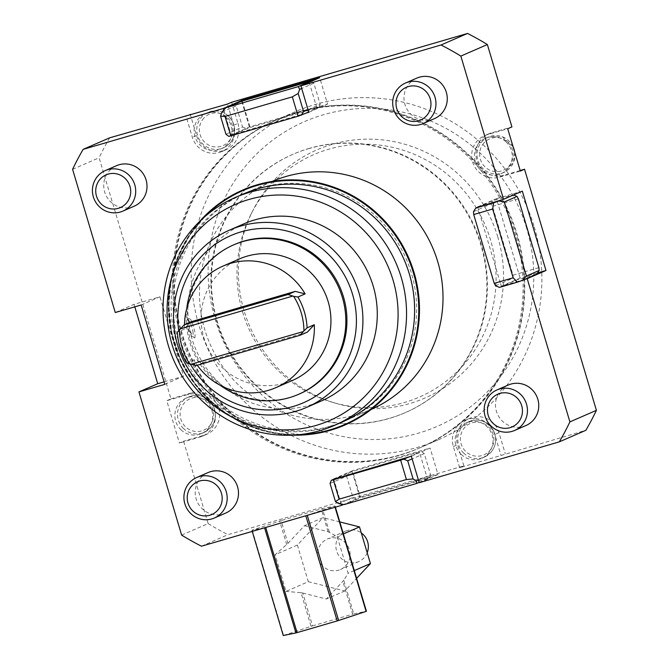 <?xml version="1.0" encoding="UTF-8"?>
<svg xmlns="http://www.w3.org/2000/svg" width="669" height="669" viewBox="0 0 669 669"><rect width="100%" height="100%" fill="white"/><g stroke="black" fill="none" stroke-linecap="round" stroke-linejoin="round"><path stroke-width="0.5" stroke-dasharray="3.35 2.51" d="M193.09 332.836A8.672 1.882 73.7 0 0 190.381 323.328A8.672 1.882 73.7 0 0 187.437 320.326A8.672 1.882 73.7 0 0 188.399 328.855A8.672 1.882 73.7 0 0 192.17 336.574A8.672 1.882 73.7 0 0 193.09 332.836M194.913 337.895L195.164 333.237L193.667 327.032L190.79 319.565L188.558 318.16L189.586 328.805C191.593 334.784 193.374 337.812 194.913 337.895L192.17 336.574M287.938 543.379L304.462 525.7L322.968 517.647L297.371 545.034L275.118 554.718L287.938 543.379L281.147 520.582A44.187 1.187 -16.6 0 0 279.675 521.042L252.213 530.116A44.187 1.187 -16.6 0 0 251.895 530.249L264.531 527.632A44.187 1.187 -16.6 0 0 265.677 527.323L305.775 515.623A44.187 1.187 -16.6 0 0 307.247 515.172L334.709 506.099A44.187 1.187 -16.6 0 0 335.035 505.965L322.391 508.582A44.187 1.187 -16.6 0 0 321.245 508.892L281.147 520.582M304.462 525.7L328.044 531.688L337.243 536.605L348.173 573.266L343.757 580.257L353.784 613.883A44.187 1.187 -16.6 0 0 352.638 614.192L342.846 581.344L343.757 580.257M343.373 533.937L337.243 536.605M339.785 521.912L322.968 517.647M354.302 570.598L348.173 573.266M297.371 545.034L308.3 581.696L286.048 591.379L275.118 554.718M308.3 581.696L344.828 590.961L356.61 578.351M318.293 558.582A16.574 16.173 -113.5 0 0 340.513 569.495A16.574 16.173 -113.5 0 0 348.725 547.844A16.574 16.173 -113.5 0 0 318.293 558.582M330.377 426.136A124.275 121.281 -113.5 0 0 344.502 421.027A124.275 121.281 -113.5 0 0 406.083 258.66A124.275 121.281 -113.5 0 0 245.272 193.132A124.275 121.281 -113.5 0 0 178.406 341.048A124.275 121.281 -113.5 0 0 216.932 400.756A124.275 121.281 -113.5 0 0 330.377 426.136M272.183 181.416A124.275 121.281 -113.5 0 0 271.631 181.659A124.275 121.281 -113.5 0 0 204.764 329.566A124.275 121.281 -113.5 0 0 370.86 409.545A124.275 121.281 -113.5 0 0 371.42 409.303M109.666 137.814A281.699 274.909 -113.5 0 0 99.104 157.775L170.971 398.875L166.773 400.698L179.401 443.029L183.59 441.206L208.151 523.568L181.633 535.108M72.587 169.316L99.104 157.775M208.151 523.568A281.699 274.909 -113.5 0 0 227.97 534.665L463.86 465.875L459.662 467.706L585.852 430.301M201.461 546.205L227.97 534.665M221.991 112.041L236.207 105.853L242.513 127.018L230.362 132.311L223.739 110.092M306.218 113.069L231.148 134.954L230.362 132.311L225.946 134.235M231.148 134.954L249.93 126.776L327.584 104.13L319.698 77.679M242.262 101.052L249.93 126.776M141.167 304.98L159.941 296.802L134.059 304.353L115.277 312.532M134.059 304.353L134.803 306.837M473.476 211.663L491.155 203.97L492.493 206.37L513.006 275.16L513.24 278.045L500.537 283.581L477.758 207.181M524.621 279.433L501.324 286.223L500.537 283.581L495.562 285.738M501.324 286.223L520.106 278.045L537.533 272.96M477.658 206.855L496.44 198.676L520.106 278.045M500.956 200.056L513.106 194.771L492.401 200.809L480.25 206.102M522.33 191.125L496.44 198.676M408.751 457.002L419.413 451.985L352.12 471.612L336.273 478.134M333.68 478.895L352.463 470.717L360.348 497.167L343.557 504.485M411.335 456.25L430.117 448.071L352.463 470.717M418.434 480.058L430.585 474.764L424.28 453.599L412.121 458.892M419.22 482.709L438.003 474.53L430.117 448.071M164.825 384.349L183.607 376.17L159.941 296.802M164.081 381.865L183.607 376.17M243.984 223.814A96.662 94.329 -113.5 0 0 191.986 338.857A96.662 94.329 -113.5 0 0 321.17 401.057M190.456 364.337A91.135 88.944 66.5 0 1 178.732 330.511M342.478 421.905A124.275 121.281 66.5 0 1 328.354 427.014A124.275 121.281 66.5 0 1 214.908 401.634A124.275 121.281 66.5 0 1 176.382 341.926A124.275 121.281 66.5 0 1 243.248 194.018M299.637 393.865A81.467 79.511 66.5 0 1 190.757 341.441A81.467 79.511 66.5 0 1 234.585 244.478M360.348 497.167L438.003 474.53M341.182 504.05L333.781 479.221M134.193 206.186A22.094 21.559 66.5 0 1 111.598 202.665A22.094 21.559 66.5 0 1 104.28 180.58A22.094 21.559 66.5 0 1 116.548 165.678M434.449 118.63A22.094 21.559 66.5 0 1 411.853 115.101A22.094 21.559 66.5 0 1 404.536 93.016A22.094 21.559 66.5 0 1 416.804 78.114M225.679 513.09A22.094 21.559 66.5 0 1 197.087 501.441A22.094 21.559 66.5 0 1 208.042 472.573M525.943 425.526A22.094 21.559 66.5 0 1 497.351 413.877A22.094 21.559 66.5 0 1 508.298 385.018M228.765 136.367L249.587 127.67L316.88 108.043L318.921 107.533L308.702 111.982M308.802 112.308L327.584 104.13M400.522 454.778A178.958 174.651 -113.5 0 0 420.86 447.41A178.958 174.651 -113.5 0 0 509.544 213.603A178.958 174.651 -113.5 0 0 277.969 119.258A178.958 174.651 -113.5 0 0 181.684 332.25A178.958 174.651 -113.5 0 0 400.522 454.778M309.187 148.409A140.85 137.454 -113.5 0 0 293.181 154.196A140.85 137.454 -113.5 0 0 223.387 338.213A140.85 137.454 -113.5 0 0 405.648 412.472A140.85 137.454 -113.5 0 0 478.678 236.558A140.85 137.454 -113.5 0 0 309.187 148.409M242.613 312.013A132.219 129.033 -113.5 0 0 333.204 402.537A132.219 129.033 -113.5 0 0 459.754 369.029A132.219 129.033 -113.5 0 0 490.461 239.745A132.219 129.033 -113.5 0 0 377.885 144.897A132.219 129.033 -113.5 0 0 251.101 214.005A132.219 129.033 -113.5 0 0 242.613 312.013M497.786 236.968A135.322 132.069 -113.5 0 0 382.568 139.896A135.322 132.069 -113.5 0 0 252.815 210.626A135.322 132.069 -113.5 0 0 244.118 310.943A135.322 132.069 -113.5 0 0 336.833 403.583A135.322 132.069 -113.5 0 0 466.36 369.288A135.322 132.069 -113.5 0 0 497.786 236.968M526.729 228.53A166.205 162.199 -113.5 0 0 251.962 158.779A166.205 162.199 -113.5 0 0 334.174 434.557A166.205 162.199 -113.5 0 0 526.729 228.53M534.272 226.967A178.958 174.651 66.5 0 1 437.986 439.959A178.958 174.651 66.5 0 1 198.802 324.791A178.958 174.651 66.5 0 1 295.088 111.798A178.958 174.651 66.5 0 1 534.272 226.967M186.768 308.426A81.467 79.511 -113.5 0 0 189.645 341.918A81.467 79.511 -113.5 0 0 220.243 385.311M239.544 258.886A66.281 64.684 -113.5 0 0 203.886 337.77A66.281 64.684 -113.5 0 0 292.47 380.427M184.502 324.674A66.281 64.684 -113.5 0 0 184.577 329.039L191.518 321.622M307.364 332.125L203.66 362.364L193.759 359.847A66.281 64.684 -113.5 0 0 197.28 365.257M186.584 362.974L193.759 359.847M184.577 329.039L177.394 332.167M203.66 362.364L196.477 365.491M308.635 148.643A140.85 137.454 66.5 0 1 478.126 236.801A140.85 137.454 66.5 0 1 405.096 412.714A140.85 137.454 66.5 0 1 222.836 338.455A140.85 137.454 66.5 0 1 292.629 154.439A140.85 137.454 66.5 0 1 308.635 148.643M459.662 467.706L453.348 446.541A22.094 21.559 66.5 0 1 465.231 420.241A22.094 21.559 66.5 0 1 494.759 434.465L501.073 455.622M461.125 454.335A19.334 18.866 -113.5 0 0 481.772 458.223A19.334 18.866 -113.5 0 0 486.99 426.663A19.334 18.866 -113.5 0 0 466.335 422.775A19.334 18.866 -113.5 0 0 461.125 454.335M463.86 465.875L457.546 444.709A22.094 21.559 66.5 0 1 469.429 418.418A22.094 21.559 66.5 0 1 498.957 432.634L505.271 453.799M297.755 112.133A178.958 174.651 66.5 0 1 513.106 224.14A178.958 174.651 66.5 0 1 420.308 447.653A178.958 174.651 66.5 0 1 188.733 353.299A178.958 174.651 66.5 0 1 277.409 119.5A178.958 174.651 66.5 0 1 297.755 112.133M170.971 398.875L191.685 392.837L187.487 394.66A22.094 21.559 66.5 0 1 214.072 408.491A22.094 21.559 66.5 0 1 202.615 436.088A22.094 21.559 66.5 0 1 200.106 436.991L179.401 443.029M187.487 394.66L166.773 400.698M180.864 429.665A19.334 18.866 -113.5 0 0 201.511 433.554A19.334 18.866 -113.5 0 0 206.729 401.994A19.334 18.866 -113.5 0 0 186.074 398.105A19.334 18.866 -113.5 0 0 180.864 429.665M520.173 170.511L503.832 175.278L499.634 177.109A22.094 21.559 66.5 0 1 473.05 163.278A22.094 21.559 66.5 0 1 484.498 135.682A22.094 21.559 66.5 0 1 487.015 134.778L507.721 128.741M499.634 177.109L520.34 171.072M506.257 142.104A19.334 18.866 -113.5 0 0 485.602 138.215A19.334 18.866 -113.5 0 0 480.392 169.775A19.334 18.866 -113.5 0 0 501.039 173.664A19.334 18.866 -113.5 0 0 506.257 142.104M231.658 102.24L237.963 123.405L233.765 125.228A22.094 21.559 66.5 0 1 221.882 151.529A22.094 21.559 66.5 0 1 192.354 137.304L186.049 116.138M233.765 125.228L227.46 104.063M225.997 117.435A19.334 18.866 -113.5 0 0 205.341 113.546A19.334 18.866 -113.5 0 0 200.131 145.106A19.334 18.866 -113.5 0 0 220.778 148.995A19.334 18.866 -113.5 0 0 225.997 117.435M503.832 175.278A22.094 21.559 66.5 0 1 477.248 161.455A22.094 21.559 66.5 0 1 488.696 133.859A22.094 21.559 66.5 0 1 491.213 132.947L511.919 126.909M237.963 123.405A22.094 21.559 66.5 0 1 226.08 149.697A22.094 21.559 66.5 0 1 196.552 135.481L190.406 114.867M191.685 392.837A22.094 21.559 66.5 0 1 218.27 406.66A22.094 21.559 66.5 0 1 206.813 434.256A22.094 21.559 66.5 0 1 204.304 435.168L183.59 441.206M296.651 112.618A178.958 174.651 66.5 0 1 512.002 224.625A178.958 174.651 66.5 0 1 419.204 448.138A178.958 174.651 66.5 0 1 187.629 353.784A178.958 174.651 66.5 0 1 276.305 119.977A178.958 174.651 66.5 0 1 296.651 112.618M292.796 435.143A128.113 125.028 66.5 0 1 213.428 404.126A128.113 125.028 66.5 0 1 199.705 221.372M303.341 434.415A127.562 124.493 66.5 0 1 213.771 403.708A127.562 124.493 66.5 0 1 207.432 214.147M213.938 403.633A127.562 124.493 66.5 0 1 174.902 266.672A127.562 124.493 66.5 0 1 284.4 180.622A127.562 124.493 66.5 0 1 373.971 211.329A127.562 124.493 66.5 0 1 380.318 400.898A127.562 124.493 66.5 0 1 213.938 403.633M345.02 424.982A128.113 125.028 66.5 0 1 213.595 404.051A128.113 125.028 66.5 0 1 242.73 190.063M252.213 530.116L283.606 635.408A44.187 1.187 -16.6 0 0 283.28 635.55M283.606 635.408L311.068 626.335L301.042 592.717L286.048 591.379M301.042 592.717L302.739 593.035L312.532 625.883A44.187 1.187 -16.6 0 0 311.068 626.335M312.532 625.883L352.638 614.192M353.784 613.883L366.42 611.257M335.386 507.152L335.035 505.965M329.416 532.148L322.391 508.582M252.238 531.403L251.895 530.249M334.709 506.099L335.052 507.253M302.739 593.035L326.321 599.023L342.846 581.344M286.7 544.608L279.675 521.042M367.197 552.77A16.574 16.173 66.5 0 1 336.515 550.637A16.574 16.173 66.5 0 1 361.277 532.9M330.051 483.461L346.626 476.244L352.931 497.41L338.723 503.598M352.12 471.612L360.006 498.071L344.159 504.593M419.129 482.374L429.339 477.925L427.307 478.444L419.413 451.985M427.307 478.444L360.006 498.071M424.28 453.599L421.453 451.475M429.339 477.925L430.585 474.764M348.975 472.607L346.626 476.244M352.931 497.41L356.861 499.066M499.492 287.394L516.067 280.177L536.772 274.139M513.006 275.16L538.888 267.608M518.383 198.827L492.493 206.37M492.401 200.809L491.155 203.97M513.541 194.955L513.106 194.771M513.24 278.045L516.067 280.177M308.016 109.666L320.167 104.372L313.861 83.207L301.702 88.5M316.88 108.043L308.994 81.593M241.693 101.22L249.587 127.67M242.513 127.018L246.443 128.665M238.557 102.215L236.207 105.853M318.921 107.533L320.167 104.372M313.861 83.207L311.344 81.309M344.828 590.961L326.321 599.023M328.044 531.688L321.245 508.892M498.957 432.634L494.759 434.465M491.213 132.947L487.015 134.778M196.552 135.481L192.354 137.304M453.348 446.541L457.546 444.709M204.304 435.168L200.106 436.991M463.776 453.181A19.334 18.866 66.5 0 1 468.986 421.621A19.334 18.866 66.5 0 1 489.641 425.509A19.334 18.866 66.5 0 1 490.544 452.746A19.334 18.866 66.5 0 1 484.423 457.069A19.334 18.866 66.5 0 1 463.776 453.181M489.407 451.015A17.126 16.708 -113.5 0 0 488.604 426.897A17.126 16.708 -113.5 0 0 464.888 427.29A17.126 16.708 -113.5 0 0 465.699 451.408A17.126 16.708 -113.5 0 0 489.407 451.015M514.678 152.064A19.334 18.866 66.5 0 1 503.69 172.51A19.334 18.866 66.5 0 1 483.043 168.621A19.334 18.866 66.5 0 1 482.132 141.393A19.334 18.866 66.5 0 1 488.253 137.061A19.334 18.866 66.5 0 1 508.908 140.95A19.334 18.866 66.5 0 1 513.173 147.038M484.155 142.731A17.126 16.708 -113.5 0 0 484.966 166.849A17.126 16.708 -113.5 0 0 508.674 166.464A17.126 16.708 -113.5 0 0 507.871 142.338A17.126 16.708 -113.5 0 0 484.155 142.731M183.515 428.511A19.334 18.866 66.5 0 1 188.725 396.951A19.334 18.866 66.5 0 1 209.38 400.84A19.334 18.866 66.5 0 1 210.283 428.068A19.334 18.866 66.5 0 1 204.162 432.4A19.334 18.866 66.5 0 1 183.515 428.511M209.146 426.345A17.126 16.708 -113.5 0 0 208.343 402.228A17.126 16.708 -113.5 0 0 184.627 402.613A17.126 16.708 -113.5 0 0 185.438 426.738A17.126 16.708 -113.5 0 0 209.146 426.345M228.647 116.281A19.334 18.866 66.5 0 1 223.429 147.841A19.334 18.866 66.5 0 1 202.782 143.952A19.334 18.866 66.5 0 1 201.871 116.715A19.334 18.866 66.5 0 1 207.992 112.392A19.334 18.866 66.5 0 1 228.647 116.281M203.894 118.053A17.126 16.708 -113.5 0 0 204.706 142.179A17.126 16.708 -113.5 0 0 228.413 141.786A17.126 16.708 -113.5 0 0 227.611 117.669A17.126 16.708 -113.5 0 0 203.894 118.053M187.437 320.326L188.558 318.16M271.631 181.659L245.272 193.132M370.86 409.545L344.502 421.027M333.204 402.537L336.833 403.583M251.101 214.005L252.815 210.626M295.088 111.798L277.969 119.258M437.986 439.959L420.86 447.41M293.181 154.196L292.629 154.439M405.648 412.472L405.096 412.714M484.498 135.682L488.696 133.859M221.882 151.529L226.08 149.697M465.231 420.241L469.429 418.418M202.615 436.088L206.813 434.256M277.409 119.5L276.305 119.977M420.308 447.653L419.204 448.138M481.772 458.223L484.423 457.069L490.578 452.721C495.62 446.884 496.908 440.235 494.458 432.784C487.969 421.336 479.481 417.615 468.986 421.621L466.335 422.775M513.073 146.678L502.436 136.777L488.253 137.061L485.602 138.215M514.77 152.398L513.491 162.508L503.69 172.51L501.039 173.664M201.511 433.554L204.162 432.4L210.317 428.051C215.359 422.206 216.647 415.566 214.197 408.115C207.708 396.667 199.22 392.937 188.725 396.951L186.074 398.105M300.013 434.566L254.12 427.34L213.695 403.7L194.746 383.337L180.521 359.353L171.724 332.894L168.764 305.223L171.164 280.637L178.213 257.063L189.645 235.413L205.04 216.48M284.4 180.622C352.304 174.224 419.772 235.705 418.978 308.217C418.802 344.744 405.916 375.644 380.318 400.898M345.505 531.178L327.283 539.114M358.743 561.559L340.513 569.495M220.778 148.995L223.429 147.841C233.514 142.89 236.567 134.143 232.603 121.591C226.841 112.041 218.638 108.972 207.992 112.392L205.341 113.546"/><path stroke-width="1" d="M356.61 578.351L370.425 563.574L359.496 526.913L343.373 533.937M359.496 526.913L339.785 521.912M370.425 563.574L354.302 570.598M371.42 409.303A124.275 121.281 -113.5 0 0 437.727 261.638A124.275 121.281 -113.5 0 0 272.183 181.416M242.044 100.317L319.698 77.679L300.916 85.858L441.03 44.999L467.539 33.45L231.658 102.24L227.46 104.063L109.666 137.814L83.148 149.354L223.262 108.495L242.044 100.317L242.262 101.052M537.533 272.96L545.988 270.493L527.205 278.672L569.896 421.888A281.699 274.909 -113.5 0 1 559.334 441.849L585.852 430.301A281.699 274.909 -113.5 0 0 596.414 410.34L524.538 169.24L520.34 171.072L507.721 128.741L511.919 126.909L487.366 44.547L460.849 56.096A281.699 274.909 -113.5 0 0 441.03 44.999M487.366 44.547A281.699 274.909 -113.5 0 0 467.539 33.45M83.148 149.354A281.699 274.909 -113.5 0 0 72.587 169.316L115.277 312.532L141.167 304.98L164.825 384.349L138.943 391.9L157.725 383.722L164.081 381.865M138.943 391.9L181.633 535.108A281.699 274.909 -113.5 0 0 201.461 546.205L341.566 505.346L341.182 504.05M569.896 421.888L596.414 410.34M223.739 110.092L223.262 108.495M134.803 306.837L157.725 383.722M477.758 207.181L503.548 199.303L522.33 191.125L545.988 270.493M333.781 479.221L411.335 456.25L419.22 482.709L559.334 441.849M358.81 292.269A96.662 94.329 -113.5 0 0 229.626 230.069A96.662 94.329 -113.5 0 0 177.62 345.112A96.662 94.329 -113.5 0 0 306.812 407.312A96.662 94.329 -113.5 0 0 358.81 292.269M306.812 407.312L321.17 401.057A96.662 94.329 -113.5 0 0 373.177 286.023A96.662 94.329 -113.5 0 0 243.984 223.814L229.626 230.069M178.732 330.511A91.135 88.944 66.5 0 1 247.672 230.22A91.135 88.944 66.5 0 1 352.53 294.26A91.135 88.944 66.5 0 1 303.291 402.822A91.135 88.944 66.5 0 1 190.456 364.337M393.079 280.211A117.903 115.06 66.5 0 1 256.486 426.362A117.903 115.06 66.5 0 1 198.166 230.738A117.903 115.06 66.5 0 1 393.079 280.211M401.266 277.51A124.275 121.281 -113.5 0 0 235.17 197.531A124.275 121.281 -113.5 0 0 168.312 345.447A124.275 121.281 -113.5 0 0 334.408 425.417A124.275 121.281 -113.5 0 0 401.266 277.51M235.17 197.531L243.248 194.018A124.275 121.281 66.5 0 1 404.059 259.539A124.275 121.281 66.5 0 1 342.478 421.905L334.408 425.417M233.481 244.954L234.585 244.478A81.467 79.511 66.5 0 1 340.011 287.427A81.467 79.511 66.5 0 1 299.637 393.865L298.533 394.35A81.467 79.511 -113.5 0 0 342.369 297.387A81.467 79.511 -113.5 0 0 233.481 244.954A81.467 79.511 -113.5 0 0 186.768 308.426M343.557 504.485L341.566 505.346M527.205 278.672L524.621 279.433L536.772 274.139L539.122 270.493L526.419 276.029L504.334 201.954L498.898 200.959L493.58 202.849L492.66 209.021L513.173 277.811L494.224 283.338L473.719 214.548L492.66 209.021M460.849 56.096L503.548 199.303M300.916 85.858L308.802 112.308L306.218 113.069L308.702 111.982M105.242 170.595L116.548 165.678A22.094 21.559 66.5 0 1 145.14 177.327A22.094 21.559 66.5 0 1 134.193 206.186L122.887 211.111A22.094 21.559 -113.5 0 0 135.155 196.209A22.094 21.559 -113.5 0 0 127.838 174.124A22.094 21.559 -113.5 0 0 105.242 170.595A22.094 21.559 -113.5 0 0 92.974 185.505A22.094 21.559 -113.5 0 0 100.291 207.582A22.094 21.559 -113.5 0 0 122.887 211.111M405.506 83.04L416.804 78.114A22.094 21.559 66.5 0 1 445.395 89.763A22.094 21.559 66.5 0 1 434.449 118.63L423.143 123.556A22.094 21.559 -113.5 0 0 435.41 108.646A22.094 21.559 -113.5 0 0 428.093 86.569A22.094 21.559 -113.5 0 0 405.506 83.04A22.094 21.559 -113.5 0 0 393.238 97.942A22.094 21.559 -113.5 0 0 400.555 120.027A22.094 21.559 -113.5 0 0 423.143 123.556M196.736 477.499L208.042 472.573A22.094 21.559 66.5 0 1 230.629 476.102A22.094 21.559 66.5 0 1 237.947 498.179A22.094 21.559 66.5 0 1 225.679 513.09L214.373 518.007A22.094 21.559 -113.5 0 0 226.64 503.105A22.094 21.559 -113.5 0 0 219.323 481.019A22.094 21.559 -113.5 0 0 196.736 477.499A22.094 21.559 -113.5 0 0 184.468 492.401A22.094 21.559 -113.5 0 0 191.786 514.486A22.094 21.559 -113.5 0 0 214.373 518.007M496.992 389.935L508.298 385.018A22.094 21.559 66.5 0 1 530.885 388.538A22.094 21.559 66.5 0 1 538.202 410.624A22.094 21.559 66.5 0 1 525.943 425.526L514.637 430.451A22.094 21.559 -113.5 0 0 526.904 415.549A22.094 21.559 -113.5 0 0 519.587 393.464A22.094 21.559 -113.5 0 0 496.992 389.935A22.094 21.559 -113.5 0 0 484.724 404.837A22.094 21.559 -113.5 0 0 492.041 426.922A22.094 21.559 -113.5 0 0 514.637 430.451M220.243 385.311A81.467 79.511 -113.5 0 0 298.533 394.35M197.28 365.257A66.281 64.684 -113.5 0 0 275.896 387.644L292.47 380.427A66.281 64.684 -113.5 0 0 328.128 301.535A66.281 64.684 -113.5 0 0 239.544 258.886L222.978 266.103A66.281 64.684 -113.5 0 0 184.502 324.674M295.213 291.375L288.03 294.502L293.632 296.308A63.522 61.991 66.5 0 1 303.935 330.879L300.18 335.244L196.477 365.491L186.584 362.974A66.281 64.684 -113.5 0 1 180.137 348.114A66.281 64.684 -113.5 0 1 177.394 332.167L184.335 324.741L191.518 321.622L295.213 291.375L305.114 293.892A66.281 64.684 -113.5 0 0 222.978 266.103M275.896 387.644A66.281 64.684 -113.5 0 0 314.296 324.699L307.364 332.125L300.18 335.244M293.632 296.308L297.931 297.019L305.114 293.892M314.296 324.699L307.113 327.827L303.935 330.879M307.113 327.827A66.281 64.684 -113.5 0 0 297.931 297.019M189.779 364.17A63.522 61.991 66.5 0 1 179.468 329.6M303.325 331.54L190.657 364.388M288.03 294.502L184.335 324.741M180.086 328.939L292.754 296.083M524.538 169.24L520.173 170.511M190.406 114.867L190.239 114.315M487.918 406.234A17.862 17.427 66.5 0 1 516.911 397.779A17.862 17.427 66.5 0 1 510.062 427.667A17.862 17.427 66.5 0 1 487.918 406.234M199.705 221.372A128.113 125.028 66.5 0 1 242.646 190.096A128.113 125.028 66.5 0 1 374.155 210.986A128.113 125.028 66.5 0 1 344.936 425.016A128.113 125.028 66.5 0 1 292.796 435.143M205.04 216.48L207.432 214.147A127.562 124.493 66.5 0 1 373.812 211.404A127.562 124.493 66.5 0 1 412.848 348.373A127.562 124.493 66.5 0 1 303.341 434.415L300.013 434.566M242.73 190.063A128.113 125.028 66.5 0 1 242.805 190.021A128.113 125.028 66.5 0 1 374.322 210.919A128.113 125.028 66.5 0 1 345.104 424.94A128.113 125.028 66.5 0 1 345.02 424.982M305.825 515.774L337.168 620.924A44.187 1.187 -16.6 0 0 338.639 620.472L307.297 515.347M335.052 507.253L366.102 611.399L338.639 620.472M337.168 620.924L297.069 632.615L265.718 527.465M264.581 527.799L295.924 632.933A44.187 1.187 -16.6 0 0 297.069 632.615M295.924 632.933L283.28 635.55L252.238 531.403M366.102 611.399A44.187 1.187 -16.6 0 0 366.42 611.257L335.386 507.152M361.277 532.9A16.574 16.173 66.5 0 1 367.197 552.77M406.409 479.531L339.108 499.158L333.338 479.79L400.639 460.163L406.409 479.531L413.116 478.954L407.705 460.816L412.121 458.892M339.108 499.158L335.462 501.599L338.723 503.598L344.159 504.593L416.636 483.461L416.377 480.952L413.116 478.954M333.338 479.79L331.297 480.3L336.273 478.134M335.462 501.599L330.051 483.461L331.297 480.3M408.751 457.002L403.775 459.168L407.705 460.816M403.775 459.168L400.639 460.163M418.434 480.058L416.377 480.952M416.636 483.461L419.129 482.374M504.334 201.954L517.037 196.418L518.383 198.827L538.888 267.608L539.122 270.493M513.173 277.811L517.237 282.218L522.556 280.328L526.419 276.029M494.224 283.338L495.562 285.738L499.492 287.394L517.237 282.218M493.58 202.849L475.835 208.026L480.25 206.102M473.719 214.548L473.476 211.663L475.835 208.026M517.037 196.418L513.541 194.955M500.956 200.056L498.898 200.959M522.556 280.328L524.621 279.433M225.027 116.481L292.328 96.854L298.106 116.222L230.805 135.849L225.027 116.481L220.536 116.097L225.946 134.235L228.765 136.367L230.805 135.849M225.854 107.742L241.693 101.22L311.035 81.074L298.332 86.61L225.854 107.742L221.991 112.041L220.536 116.097M292.328 96.854L298.19 93.451L299.645 89.395L298.332 86.61M298.106 116.222L306.218 113.069M308.016 109.666L303.592 111.589L301.242 115.227M303.592 111.589L298.19 93.451M299.645 89.395L301.702 88.5M187.663 493.797A17.862 17.427 66.5 0 1 216.656 485.343A17.862 17.427 66.5 0 1 209.807 515.23A17.862 17.427 66.5 0 1 187.663 493.797M430.518 107.993A17.862 17.427 66.5 0 1 401.534 116.448A17.862 17.427 66.5 0 1 408.374 86.56A17.862 17.427 66.5 0 1 430.518 107.993M130.263 195.549A17.862 17.427 66.5 0 1 101.27 204.003A17.862 17.427 66.5 0 1 108.119 174.116A17.862 17.427 66.5 0 1 130.263 195.549M513.173 147.038A19.334 18.866 66.5 0 1 514.678 152.064M514.77 152.398L513.073 146.678"/></g></svg>
